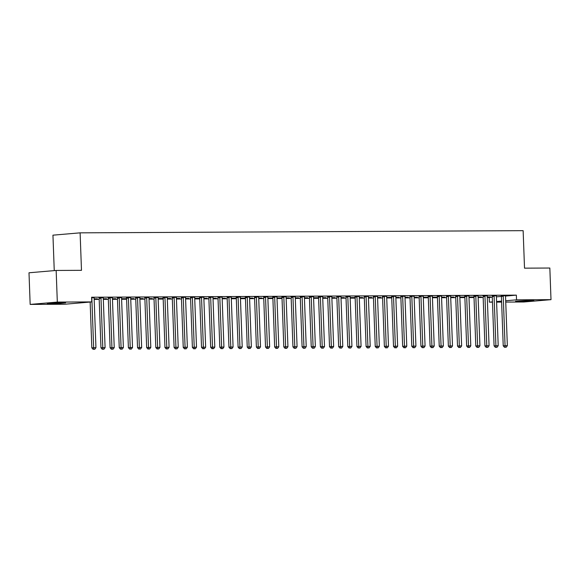 <?xml version="1.0" encoding="UTF-8"?>
<svg xmlns="http://www.w3.org/2000/svg" width="580" height="580" viewBox="0 0 580 580"><rect width="100%" height="100%" fill="white"/><g stroke="black" fill="none" stroke-linecap="round" stroke-linejoin="round"><path stroke-width="0.87" d="M62.176 302.695L65.591 302.854L60.407 303.369L47.299 303.521L62.176 302.695M530.439 300.396L533.861 300.556L528.67 301.071L515.569 301.223L530.439 300.396M94.17 299.411L99.187 299.389M103.312 299.367L108.329 299.345M112.455 299.324L117.472 299.302M121.597 299.28L126.614 299.251M130.739 299.236L135.756 299.207M139.881 299.186L144.899 299.164M149.024 299.142L154.041 299.12M158.166 299.099L163.183 299.077M167.308 299.055L172.325 299.026M176.451 299.012L181.468 298.983M185.593 298.961L190.61 298.939M194.735 298.918L199.752 298.896M203.877 298.874L208.894 298.852M213.019 298.83L218.036 298.801M222.162 298.787L227.179 298.758M231.304 298.736L236.321 298.714M240.446 298.693L245.463 298.671M249.588 298.649L254.606 298.627M258.731 298.606L263.748 298.577M267.873 298.562L272.89 298.533M277.015 298.512L282.032 298.49M286.157 298.468L291.174 298.446M295.3 298.424L300.317 298.403M304.442 298.381L309.459 298.359M313.584 298.337L318.601 298.308M322.726 298.294L327.743 298.265M331.869 298.243L336.886 298.221M341.011 298.2L346.028 298.178M350.153 298.156L355.17 298.135M359.296 298.113L364.312 298.084M368.438 298.069L373.455 298.04M377.58 298.019L382.597 297.997M386.722 297.975L391.739 297.953M395.864 297.931L400.882 297.91M405.007 297.888L410.024 297.859M414.149 297.844L419.166 297.815M423.291 297.794L428.308 297.772M432.434 297.75L437.45 297.728M441.576 297.707L446.593 297.685M450.718 297.663L455.735 297.634M459.86 297.62L464.877 297.591M469.002 297.569L474.019 297.547M478.145 297.525L483.162 297.504M487.287 297.482L489.201 297.475L489.375 302.158L492.471 301.897M64.626 304.246L30.16 304.413L57.319 302.086L91.785 301.912L64.626 304.246M57.319 302.086L56.158 270.454L29 272.781L30.16 304.413M54.252 270.613L52.947 235.168L80.112 232.841L523.138 230.666L524.516 268.156L549.84 268.032L551 299.657L523.841 301.992L505.745 302.079M501.62 302.1L496.603 302.122M492.478 302.144L489.375 302.158M103.334 297.721L99.013 297.772M106.611 298.772L103.298 298.787M106.618 298.925L103.298 298.939M121.619 297.634L117.298 297.685M124.896 298.685L126.592 298.685M124.903 298.83L121.582 298.845M126.592 298.678L121.582 298.7M139.903 297.547L135.582 297.591M143.18 298.591L139.867 298.613M143.188 298.743L139.867 298.758M158.188 297.453L153.867 297.504M161.465 298.504L163.161 298.504M161.472 298.649L158.151 298.671M163.161 298.497L158.151 298.519M176.472 297.366L172.151 297.41M179.749 298.417L176.436 298.432M179.756 298.562L176.436 298.577M194.757 297.272L190.436 297.322M198.034 298.323L199.73 298.33M198.041 298.475L194.72 298.49M199.73 298.316L194.72 298.337M213.041 297.185L208.72 297.236M216.318 298.236L212.998 298.25M216.325 298.381L213.005 298.395M231.326 297.098L227.005 297.141M234.603 298.142L236.299 298.149M234.61 298.294L231.289 298.308M236.299 298.135L231.282 298.163M249.61 297.004L245.289 297.054M252.887 298.055L249.567 298.069M252.894 298.2L249.574 298.221M267.895 296.916L263.574 296.96M271.172 297.968L272.868 297.968M271.179 298.113L267.858 298.127M272.868 297.953L267.851 297.982M286.179 296.829L281.858 296.873M289.456 297.873L286.136 297.888M289.464 298.026L286.143 298.04M304.464 296.735L300.143 296.786M307.741 297.786L304.42 297.801M307.748 297.931L304.427 297.953M322.748 296.648L318.427 296.692M326.025 297.692L322.705 297.714M326.032 297.844L322.712 297.859M341.033 296.554L336.712 296.605M344.31 297.605L340.989 297.62M344.317 297.757L340.996 297.772M359.317 296.467L354.996 296.518M362.594 297.518L359.274 297.533M362.601 297.663L359.281 297.678M377.602 296.38L373.281 296.423M380.879 297.424L377.558 297.446M380.886 297.576L377.565 297.591M395.886 296.286L391.558 296.337M399.163 297.337L395.843 297.351M399.171 297.482L395.85 297.504M414.171 296.199L409.842 296.242M417.448 297.25L414.127 297.264M417.455 297.395L414.135 297.41M432.455 296.112L428.127 296.155M435.732 297.156L437.429 297.163M435.739 297.308L432.419 297.322M437.429 297.149L432.412 297.17M450.74 296.017L446.411 296.068M454.017 297.069L450.696 297.083M454.024 297.214L450.703 297.236M469.024 295.93L464.696 295.974M472.301 296.974L473.998 296.982M472.309 297.127L468.988 297.141M473.998 296.967L468.981 296.996M487.309 295.836L482.98 295.887M490.586 296.887L487.265 296.902M490.593 297.04L487.272 297.054M505.593 295.749L501.265 295.8M489.201 297.475L492.297 297.207M496.408 296.858L501.41 296.423A1.175 0.913 85.1 0 0 501.33 295.967L501.229 295.677M505.535 296.075L516.36 295.14L91.611 297.228L91.785 301.912M496.451 295.793L492.123 295.844M481.443 296.931L478.123 296.945M481.451 297.083L478.13 297.098M478.166 295.887L473.838 295.93M463.159 297.025L464.855 297.025M463.166 297.17L459.846 297.185M464.855 297.011L459.838 297.04M459.882 295.974L455.554 296.017M444.875 297.112L441.554 297.127M444.882 297.257L441.561 297.279M441.598 296.061L437.269 296.112M426.59 297.199L428.286 297.207M426.597 297.351L423.277 297.366M428.286 297.192L423.27 297.221M423.313 296.155L418.985 296.199M408.305 297.293L404.985 297.308M408.313 297.438L404.992 297.453M405.028 296.242L400.7 296.293M390.021 297.38L391.717 297.388M390.028 297.533L386.708 297.547M391.717 297.373L386.7 297.395M386.744 296.329L382.416 296.38M371.736 297.475L368.416 297.489M371.744 297.62L368.423 297.634M368.459 296.423L364.138 296.467M353.452 297.562L355.149 297.562M353.459 297.707L350.139 297.728M355.149 297.555L350.131 297.576M350.175 296.51L345.854 296.561M335.168 297.649L331.847 297.671M335.175 297.801L331.854 297.815M331.89 296.605L327.57 296.648M316.883 297.743L318.579 297.743M316.89 297.888L313.57 297.902M318.579 297.736L313.562 297.757M313.606 296.692L309.285 296.743M298.599 297.83L295.278 297.844M298.606 297.982L295.285 297.997M295.321 296.779L291 296.829M280.314 297.917L282.01 297.924M280.321 298.069L277.001 298.084M282.01 297.91L276.993 297.939M277.037 296.873L272.716 296.916M262.029 298.011L258.709 298.026M262.037 298.156L258.716 298.178M258.752 296.96L254.431 297.011M243.745 298.098L245.442 298.106M243.752 298.25L240.432 298.265M245.442 298.091L240.424 298.113M240.468 297.054L236.147 297.098M225.46 298.192L222.14 298.207M225.468 298.337L222.147 298.352M222.183 297.141L217.862 297.185M207.176 298.279L203.863 298.294M207.183 298.424L203.863 298.446M203.899 297.228L199.578 297.279M188.892 298.367L185.578 298.388M188.899 298.519L185.578 298.533M185.614 297.322L181.293 297.366M170.607 298.461L167.294 298.475M170.614 298.606L167.294 298.62M167.33 297.41L163.009 297.46M152.322 298.548L149.009 298.562M152.33 298.7L149.009 298.714M149.046 297.496L144.725 297.547M134.038 298.635L130.725 298.656M134.045 298.787L130.725 298.801M130.761 297.591L126.44 297.634M115.753 298.729L112.44 298.743M115.761 298.874L112.44 298.896M112.476 297.678L108.156 297.728M97.469 298.816L94.156 298.83M97.476 298.968L94.156 298.983M94.192 297.772L91.633 297.656M516.36 295.14L516.534 299.831L551 299.657M56.158 270.454L81.483 270.331L80.112 232.841M496.582 301.542L501.584 301.114M505.695 300.759L516.534 299.831M503.244 296.25L501.41 296.402L503.223 345.847L505.057 345.687L503.244 296.25A1.175 0.913 85.1 0 0 503.164 295.807L503.107 295.64M505.252 347.253L506.166 347.246L505.252 347.253L505.057 345.687L507.348 345.673L505.528 296.235A1.175 0.913 85.1 0 1 505.579 295.8L505.629 295.626M503.223 345.847L504.513 347.318M506.166 347.246L507.348 345.673M494.102 296.293L492.268 296.452L494.08 345.89L495.914 345.731L494.102 296.293A1.175 0.913 85.1 0 0 494.022 295.858L493.964 295.684M496.11 347.297L497.024 347.297L496.11 347.297L495.914 345.731L498.205 345.724L496.386 296.279A1.175 0.913 85.1 0 1 496.436 295.844L496.487 295.669M492.268 296.452A1.175 0.913 85.1 0 0 492.188 296.01L492.087 295.727M494.08 345.89L495.371 347.362M497.024 347.297L498.205 345.724M484.96 296.337L483.125 296.496L484.938 345.934L486.772 345.774L484.96 296.337A1.175 0.913 85.1 0 0 484.88 295.901L484.822 295.727M486.968 347.34L487.882 347.34L486.968 347.34L486.772 345.774L489.063 345.767L487.243 296.329A1.175 0.913 85.1 0 1 487.294 295.887L487.345 295.713M483.125 296.496A1.175 0.913 85.1 0 0 483.046 296.061L482.944 295.771M484.938 345.934L486.228 347.406M487.882 347.34L489.063 345.767M475.817 296.38L473.983 296.539L475.796 345.977L477.63 345.818L475.817 296.38A1.175 0.913 85.1 0 0 475.738 295.945L475.68 295.771M477.826 347.391L478.739 347.384L477.826 347.391L477.63 345.818L479.921 345.81L478.101 296.373A1.175 0.913 85.1 0 1 478.152 295.93L478.203 295.764M473.983 296.539A1.175 0.913 85.1 0 0 473.903 296.105L473.802 295.814M475.796 345.977L477.086 347.449M478.739 347.384L479.921 345.81M466.675 296.423L464.841 296.583L466.653 346.021L468.488 345.868L466.675 296.423A1.175 0.913 85.1 0 0 466.596 295.988L466.537 295.822M468.684 347.435L469.597 347.427L468.684 347.435L468.488 345.868L470.779 345.854L468.959 296.416A1.175 0.913 85.1 0 1 469.01 295.981L469.06 295.807M464.841 296.583A1.175 0.913 85.1 0 0 464.761 296.148L464.66 295.858M466.653 346.021L467.944 347.493M469.597 347.427L470.779 345.854M457.533 296.474L455.699 296.626L457.511 346.071L459.346 345.912L457.533 296.474A1.175 0.913 85.1 0 0 457.453 296.032L457.395 295.865M459.541 347.478L460.455 347.471L459.541 347.478L459.346 345.912L461.637 345.897L459.817 296.46A1.175 0.913 85.1 0 1 459.867 296.025L459.918 295.851M455.699 296.626A1.175 0.913 85.1 0 0 455.619 296.192L455.517 295.901M457.511 346.071L458.802 347.543M460.455 347.471L461.637 345.897M448.391 296.518L446.557 296.677L448.369 346.115L450.203 345.955L448.391 296.518A1.175 0.913 85.1 0 0 448.311 296.083L448.253 295.909M450.399 347.521L451.312 347.521L450.399 347.521L450.203 345.955L452.494 345.941L450.674 296.503A1.175 0.913 85.1 0 1 450.725 296.068L450.776 295.894M446.557 296.677A1.175 0.913 85.1 0 0 446.477 296.235L446.375 295.952M448.369 346.115L449.659 347.587M451.312 347.521L452.494 345.941M439.248 296.561L437.414 296.721L439.227 346.158L441.061 345.999L439.248 296.561A1.175 0.913 85.1 0 0 439.169 296.126L439.111 295.952M441.257 347.565L442.17 347.565L441.257 347.565L441.061 345.999L443.352 345.992L441.532 296.554A1.175 0.913 85.1 0 1 441.583 296.112L441.634 295.938M437.414 296.721A1.175 0.913 85.1 0 0 437.334 296.286L437.233 295.996M439.227 346.158L440.517 347.63M442.17 347.565L443.352 345.992M430.106 296.605L428.272 296.764L430.084 346.202L431.919 346.043L430.106 296.605A1.175 0.913 85.1 0 0 430.026 296.17L429.968 295.996M432.114 347.616L433.028 347.608L432.114 347.616L431.919 346.043L434.21 346.035L432.39 296.598A1.175 0.913 85.1 0 1 432.441 296.155L432.491 295.988M428.272 296.764A1.175 0.913 85.1 0 0 428.192 296.329L428.091 296.039M430.084 346.202L431.375 347.674M433.028 347.608L434.21 346.035M420.964 296.648L419.13 296.808L420.942 346.245L422.776 346.093L420.964 296.648A1.175 0.913 85.1 0 0 420.884 296.213L420.826 296.046M422.972 347.659L423.886 347.652L422.972 347.659L422.776 346.093L425.067 346.079L423.248 296.641A1.175 0.913 85.1 0 1 423.298 296.206L423.349 296.032M419.13 296.808A1.175 0.913 85.1 0 0 419.05 296.373L418.949 296.083M420.942 346.245L422.233 347.717M423.886 347.652L425.067 346.079M411.822 296.699L409.988 296.851L411.8 346.289L413.634 346.137L411.822 296.699A1.175 0.913 85.1 0 0 411.742 296.257L411.684 296.09M413.83 347.703L414.743 347.695L413.83 347.703L413.634 346.137L415.925 346.122L414.113 296.685A1.175 0.913 85.1 0 1 414.156 296.25L414.207 296.075M409.988 296.851A1.175 0.913 85.1 0 0 409.908 296.416L409.806 296.126M411.8 346.289L413.09 347.768M414.743 347.695L415.925 346.122M402.679 296.743L400.845 296.902L402.658 346.34L404.492 346.18L402.679 296.743A1.175 0.913 85.1 0 0 402.6 296.308L402.542 296.133M404.688 347.746L405.601 347.739L404.688 347.746L404.492 346.18L406.783 346.166L404.971 296.728A1.175 0.913 85.1 0 1 405.014 296.293L405.065 296.119M400.845 296.902A1.175 0.913 85.1 0 0 400.765 296.46L400.664 296.177M402.658 346.34L403.948 347.812M405.601 347.739L406.783 346.166M393.537 296.786L391.703 296.945L393.515 346.383L395.35 346.224L393.537 296.786A1.175 0.913 85.1 0 0 393.458 296.351L393.399 296.177M395.546 347.79L396.459 347.79L395.546 347.79L395.35 346.224L397.641 346.216L395.828 296.771A1.175 0.913 85.1 0 1 395.872 296.337L395.923 296.162M391.703 296.945A1.175 0.913 85.1 0 0 391.623 296.503L391.522 296.22M393.515 346.383L394.806 347.855M396.459 347.79L397.641 346.216M384.395 296.829L382.561 296.989L384.373 346.427L386.208 346.267L384.395 296.829A1.175 0.913 85.1 0 0 384.315 296.394L384.257 296.22M386.403 347.833L387.317 347.833L386.403 347.833L386.208 346.267L388.498 346.26L386.686 296.822A1.175 0.913 85.1 0 1 386.729 296.38L386.78 296.213M382.561 296.989A1.175 0.913 85.1 0 0 382.481 296.554L382.379 296.264M384.373 346.427L385.664 347.899M387.317 347.833L388.498 346.26M375.253 296.873L373.418 297.032L375.231 346.47L377.065 346.318L375.253 296.873A1.175 0.913 85.1 0 0 375.173 296.438L375.115 296.264M377.261 347.884L378.174 347.877L377.261 347.884L377.065 346.318L379.356 346.303L377.544 296.866A1.175 0.913 85.1 0 1 377.587 296.423L377.638 296.257M373.418 297.032A1.175 0.913 85.1 0 0 373.339 296.598L373.237 296.308M375.231 346.47L376.522 347.942M378.174 347.877L379.356 346.303M366.111 296.924L364.276 297.076L366.089 346.514L367.923 346.361L366.111 296.924A1.175 0.913 85.1 0 0 366.031 296.481L365.973 296.315M368.119 347.927L369.032 347.92L368.119 347.927L367.923 346.361L370.214 346.347L368.401 296.909A1.175 0.913 85.1 0 1 368.445 296.474L368.496 296.3M364.276 297.076A1.175 0.913 85.1 0 0 364.196 296.641L364.095 296.351M366.089 346.514L367.379 347.993M369.032 347.92L370.214 346.347M356.968 296.967L355.134 297.119L356.946 346.564L358.781 346.405L356.968 296.967A1.175 0.913 85.1 0 0 356.888 296.532L356.83 296.358M358.976 347.971L359.89 347.964L358.976 347.971L358.781 346.405L361.072 346.39L359.259 296.953A1.175 0.913 85.1 0 1 359.303 296.518L359.353 296.344M355.134 297.119A1.175 0.913 85.1 0 0 355.054 296.685L354.953 296.402M356.946 346.564L358.237 348.036M359.89 347.964L361.072 346.39M347.826 297.011L345.992 297.17L347.804 346.608L349.638 346.449L347.826 297.011A1.175 0.913 85.1 0 0 347.746 296.576L347.688 296.402M349.834 348.014L350.748 348.014L349.834 348.014L349.638 346.449L351.93 346.441L350.117 296.996A1.175 0.913 85.1 0 1 350.161 296.561L350.211 296.387M345.992 297.17A1.175 0.913 85.1 0 0 345.912 296.728L345.81 296.445M347.804 346.608L349.095 348.08M350.748 348.014L351.93 346.441M338.684 297.054L336.849 297.214L338.662 346.651L340.496 346.492L338.684 297.054A1.175 0.913 85.1 0 0 338.604 296.619L338.546 296.445M340.692 348.058L341.606 348.058L340.692 348.058L340.496 346.492L342.787 346.485L340.975 297.047A1.175 0.913 85.1 0 1 341.018 296.605L341.069 296.438M336.849 297.214A1.175 0.913 85.1 0 0 336.77 296.779L336.668 296.489M338.662 346.651L339.952 348.123M341.606 348.058L342.787 346.485M329.541 297.098L327.707 297.257L329.52 346.695L331.354 346.543L329.541 297.098A1.175 0.913 85.1 0 0 329.462 296.663L329.404 296.489M331.55 348.109L332.463 348.101L331.55 348.109L331.354 346.543L333.645 346.528L331.832 297.09A1.175 0.913 85.1 0 1 331.876 296.648L331.927 296.481M327.707 297.257A1.175 0.913 85.1 0 0 327.627 296.822L327.526 296.532M329.52 346.695L330.81 348.167M332.463 348.101L333.645 346.528M320.399 297.149L318.565 297.301L320.377 346.738L322.212 346.586L320.399 297.149A1.175 0.913 85.1 0 0 320.32 296.706L320.262 296.539M322.407 348.152L323.321 348.145L322.407 348.152L322.212 346.586L324.503 346.572L322.69 297.134A1.175 0.913 85.1 0 1 322.734 296.699L322.785 296.525M318.565 297.301A1.175 0.913 85.1 0 0 318.485 296.866L318.384 296.576M320.377 346.738L321.668 348.21M323.321 348.145L324.503 346.572M311.257 297.192L309.423 297.344L311.235 346.789L313.07 346.63L311.257 297.192A1.175 0.913 85.1 0 0 311.177 296.75L311.119 296.583M313.265 348.196L314.179 348.188L313.265 348.196L313.07 346.63L315.361 346.615L313.548 297.177A1.175 0.913 85.1 0 1 313.591 296.743L313.642 296.568M309.423 297.344A1.175 0.913 85.1 0 0 309.343 296.909L309.242 296.619M311.235 346.789L312.526 348.261M314.179 348.188L315.361 346.615M302.115 297.236L300.281 297.395L302.093 346.833L303.927 346.673L302.115 297.236A1.175 0.913 85.1 0 0 302.035 296.8L301.977 296.626M304.123 348.239L305.036 348.239L304.123 348.239L303.927 346.673L306.218 346.666L304.406 297.221A1.175 0.913 85.1 0 1 304.449 296.786L304.5 296.612M300.281 297.395A1.175 0.913 85.1 0 0 300.201 296.953L300.099 296.67M302.093 346.833L303.383 348.305M305.036 348.239L306.218 346.666M292.973 297.279L291.138 297.438L292.951 346.876L294.785 346.717L292.973 297.279A1.175 0.913 85.1 0 0 292.893 296.844L292.835 296.67M294.981 348.283L295.894 348.283L294.981 348.283L294.785 346.717L297.076 346.709L295.263 297.272A1.175 0.913 85.1 0 1 295.307 296.829L295.358 296.656M291.138 297.438A1.175 0.913 85.1 0 0 291.058 297.004L290.957 296.714M292.951 346.876L294.241 348.348M295.894 348.283L297.076 346.709M283.83 297.322L281.996 297.482L283.808 346.92L285.643 346.76L283.83 297.322A1.175 0.913 85.1 0 0 283.75 296.887L283.692 296.714M285.839 348.333L286.752 348.326L285.839 348.333L285.643 346.76L287.934 346.753L286.121 297.315A1.175 0.913 85.1 0 1 286.165 296.873L286.215 296.706M281.996 297.482A1.175 0.913 85.1 0 0 281.916 297.047L281.815 296.757M283.808 346.92L285.099 348.392M286.752 348.326L287.934 346.753M274.688 297.366L272.854 297.525L274.666 346.963L276.5 346.811L274.688 297.366A1.175 0.913 85.1 0 0 274.608 296.931L274.55 296.764M276.696 348.377L277.61 348.37L276.696 348.377L276.5 346.811L278.791 346.796L276.979 297.359A1.175 0.913 85.1 0 1 277.023 296.924L277.073 296.75M272.854 297.525A1.175 0.913 85.1 0 0 272.774 297.09L272.673 296.8M274.666 346.963L275.957 348.435M277.61 348.37L278.791 346.796M265.546 297.417L263.712 297.569L265.524 347.014L267.358 346.854L265.546 297.417A1.175 0.913 85.1 0 0 265.466 296.974L265.408 296.808M267.554 348.421L268.467 348.413L267.554 348.421L267.358 346.854L269.649 346.84L267.837 297.402A1.175 0.913 85.1 0 1 267.88 296.967L267.931 296.793M263.712 297.569A1.175 0.913 85.1 0 0 263.632 297.134L263.53 296.844M265.524 347.014L266.814 348.486M268.467 348.413L269.649 346.84M256.404 297.46L254.569 297.62L256.382 347.058L258.216 346.898L256.404 297.46A1.175 0.913 85.1 0 0 256.324 297.025L256.266 296.851M258.412 348.464L259.325 348.464L258.412 348.464L258.216 346.898L260.507 346.883L258.695 297.446A1.175 0.913 85.1 0 1 258.738 297.011L258.789 296.837M254.569 297.62A1.175 0.913 85.1 0 0 254.489 297.177L254.388 296.895M256.382 347.058L257.672 348.529M259.325 348.464L260.507 346.883M247.261 297.504L245.427 297.663L247.239 347.101L249.074 346.942L247.261 297.504A1.175 0.913 85.1 0 0 247.181 297.069L247.124 296.895M249.269 348.507L250.183 348.507L249.269 348.507L249.074 346.942L251.365 346.934L249.552 297.496A1.175 0.913 85.1 0 1 249.596 297.054L249.646 296.88M245.427 297.663A1.175 0.913 85.1 0 0 245.347 297.228L245.246 296.938M247.239 347.101L248.53 348.573M250.183 348.507L251.365 346.934M238.119 297.547L236.285 297.707L238.097 347.144L239.931 346.985L238.119 297.547A1.175 0.913 85.1 0 0 238.039 297.112L237.981 296.938M240.127 348.558L241.041 348.551L240.127 348.558L239.931 346.985L242.222 346.978L240.41 297.54A1.175 0.913 85.1 0 1 240.454 297.098L240.504 296.931M236.285 297.707A1.175 0.913 85.1 0 0 236.205 297.272L236.103 296.982M238.097 347.144L239.388 348.616M241.041 348.551L242.222 346.978M228.977 297.591L227.143 297.75L228.955 347.188L230.789 347.036L228.977 297.591A1.175 0.913 85.1 0 0 228.897 297.156L228.839 296.989M230.985 348.602L231.899 348.594L230.985 348.602L230.789 347.036L233.08 347.021L231.268 297.583A1.175 0.913 85.1 0 1 231.311 297.149L231.362 296.974M227.143 297.75A1.175 0.913 85.1 0 0 227.063 297.315L226.961 297.025M228.955 347.188L230.245 348.66M231.899 348.594L233.08 347.021M219.835 297.642L218 297.794L219.813 347.239L221.647 347.079L219.835 297.642A1.175 0.913 85.1 0 0 219.755 297.199L219.697 297.032M221.843 348.645L222.756 348.638L221.843 348.645L221.647 347.079L223.938 347.065L222.125 297.627A1.175 0.913 85.1 0 1 222.169 297.192L222.22 297.018M218 297.794A1.175 0.913 85.1 0 0 217.92 297.359L217.819 297.069M219.813 347.239L221.103 348.711M222.756 348.638L223.938 347.065M210.692 297.685L208.858 297.844L210.67 347.282L212.505 347.123L210.692 297.685A1.175 0.913 85.1 0 0 210.612 297.25L210.555 297.076M212.7 348.689L213.614 348.681L212.7 348.689L212.505 347.123L214.796 347.108L212.983 297.671A1.175 0.913 85.1 0 1 213.027 297.236L213.077 297.062M208.858 297.844A1.175 0.913 85.1 0 0 208.778 297.402L208.677 297.119M210.67 347.282L211.961 348.754M213.614 348.681L214.796 347.108M201.55 297.728L199.716 297.888L201.528 347.326L203.362 347.166L201.55 297.728A1.175 0.913 85.1 0 0 201.47 297.293L201.412 297.119M203.558 348.732L204.472 348.732L203.558 348.732L203.362 347.166L205.654 347.159L203.841 297.714A1.175 0.913 85.1 0 1 203.885 297.279L203.935 297.105M199.716 297.888A1.175 0.913 85.1 0 0 199.636 297.446L199.535 297.163M201.528 347.326L202.819 348.798M204.472 348.732L205.654 347.159M192.408 297.772L190.573 297.931L192.386 347.369L194.22 347.21L192.408 297.772A1.175 0.913 85.1 0 0 192.328 297.337L192.27 297.163M194.416 348.776L195.329 348.776L194.416 348.776L194.22 347.21L196.511 347.202L194.699 297.765A1.175 0.913 85.1 0 1 194.742 297.322L194.793 297.156M190.573 297.931A1.175 0.913 85.1 0 0 190.494 297.496L190.392 297.207M192.386 347.369L193.676 348.841M195.329 348.776L196.511 347.202M183.266 297.815L181.431 297.975L183.244 347.413L185.078 347.26L183.266 297.815A1.175 0.913 85.1 0 0 183.186 297.38L183.128 297.207M185.274 348.826L186.187 348.819L185.274 348.826L185.078 347.26L187.369 347.246L185.556 297.808A1.175 0.913 85.1 0 1 185.6 297.366L185.651 297.199M181.431 297.975A1.175 0.913 85.1 0 0 181.351 297.54L181.25 297.25M183.244 347.413L184.534 348.885M186.187 348.819L187.369 347.246M174.123 297.866L172.289 298.019L174.101 347.456L175.936 347.304L174.123 297.866A1.175 0.913 85.1 0 0 174.043 297.424L173.985 297.257M176.131 348.87L177.045 348.863L176.131 348.87L175.936 347.304L178.227 347.289L176.414 297.852A1.175 0.913 85.1 0 1 176.458 297.417L176.508 297.243M172.289 298.019A1.175 0.913 85.1 0 0 172.209 297.583L172.108 297.293M174.101 347.456L175.392 348.935M177.045 348.863L178.227 347.289M164.981 297.91L163.147 298.069L164.959 347.507L166.793 347.348L164.981 297.91A1.175 0.913 85.1 0 0 164.901 297.475L164.843 297.301M166.989 348.913L167.903 348.906L166.989 348.913L166.793 347.348L169.084 347.333L167.272 297.895A1.175 0.913 85.1 0 1 167.315 297.46L167.366 297.286M163.147 298.069A1.175 0.913 85.1 0 0 163.067 297.627L162.965 297.344M164.959 347.507L166.25 348.979M167.903 348.906L169.084 347.333M155.839 297.953L154.004 298.113L155.817 347.55L157.651 347.391L155.839 297.953A1.175 0.913 85.1 0 0 155.759 297.518L155.701 297.344M157.847 348.957L158.76 348.957L157.847 348.957L157.651 347.391L159.942 347.384L158.13 297.939A1.175 0.913 85.1 0 1 158.173 297.504L158.224 297.33M154.004 298.113A1.175 0.913 85.1 0 0 153.925 297.671L153.823 297.388M155.817 347.55L157.107 349.022M158.76 348.957L159.942 347.384M146.696 297.997L144.862 298.156L146.675 347.594L148.509 347.435L146.696 297.997A1.175 0.913 85.1 0 0 146.617 297.562L146.559 297.388M148.705 349L149.618 349L148.705 349L148.509 347.435L150.8 347.427L148.987 297.989A1.175 0.913 85.1 0 1 149.038 297.547L149.082 297.38M144.862 298.156A1.175 0.913 85.1 0 0 144.782 297.721L144.681 297.431M146.675 347.594L147.965 349.066M149.618 349L150.8 347.427M137.554 298.04L135.72 298.2L137.532 347.637L139.367 347.485L137.554 298.04A1.175 0.913 85.1 0 0 137.475 297.605L137.416 297.431M139.562 349.051L140.476 349.044L139.562 349.051L139.367 347.485L141.658 347.471L139.845 298.033A1.175 0.913 85.1 0 1 139.896 297.591L139.94 297.424M135.72 298.2A1.175 0.913 85.1 0 0 135.64 297.765L135.539 297.475M137.532 347.637L138.823 349.109M140.476 349.044L141.658 347.471M128.412 298.091L126.578 298.243L128.39 347.681L130.225 347.529L128.412 298.091A1.175 0.913 85.1 0 0 128.332 297.649L128.274 297.482M130.42 349.095L131.334 349.087L130.42 349.095L130.225 347.529L132.516 347.514L130.703 298.076A1.175 0.913 85.1 0 1 130.754 297.642L130.797 297.467M126.578 298.243A1.175 0.913 85.1 0 0 126.498 297.808L126.397 297.518M128.39 347.681L129.681 349.153M131.334 349.087L132.516 347.514M119.27 298.135L117.435 298.287L119.248 347.732L121.082 347.572L119.27 298.135A1.175 0.913 85.1 0 0 119.19 297.692L119.132 297.525M121.278 349.138L122.191 349.131L121.278 349.138L121.082 347.572L123.373 347.558L121.561 298.12A1.175 0.913 85.1 0 1 121.612 297.685L121.655 297.511M117.435 298.287A1.175 0.913 85.1 0 0 117.356 297.852L117.254 297.562M119.248 347.732L120.538 349.204M122.191 349.131L123.373 347.558M110.127 298.178L108.293 298.337L110.106 347.775L111.94 347.616L110.127 298.178A1.175 0.913 85.1 0 0 110.048 297.743L109.99 297.569M112.136 349.182L113.049 349.182L112.136 349.182L111.94 347.616L114.231 347.608L112.418 298.163A1.175 0.913 85.1 0 1 112.469 297.728L112.513 297.555M108.293 298.337A1.175 0.913 85.1 0 0 108.213 297.895L108.112 297.613M110.106 347.775L111.403 349.247M113.049 349.182L114.231 347.608M100.985 298.221L99.151 298.381L100.963 347.819L102.798 347.659L100.985 298.221A1.175 0.913 85.1 0 0 100.906 297.786L100.847 297.613M102.993 349.225L103.907 349.225L102.993 349.225L102.798 347.659L105.089 347.652L103.276 298.214A1.175 0.913 85.1 0 1 103.327 297.772L103.371 297.598M99.151 298.381A1.175 0.913 85.1 0 0 99.071 297.946L98.97 297.656M100.963 347.819L102.261 349.29M103.907 349.225L105.089 347.652M90.147 302.057L91.821 347.862L93.656 347.703L91.843 298.265A1.175 0.913 85.1 0 0 91.763 297.83L91.705 297.656M93.851 349.276L94.765 349.269L93.851 349.276L93.656 347.703L95.947 347.695L94.134 298.258A1.175 0.913 85.1 0 1 94.185 297.815L94.228 297.649M91.821 347.862L93.119 349.334M94.765 349.269L95.947 347.695M503.164 295.807L501.33 295.967M494.022 295.858L492.188 296.01M484.88 295.901L483.046 296.061M475.738 295.945L473.903 296.105M466.596 295.988L464.761 296.148M457.453 296.032L455.619 296.192M448.311 296.083L446.477 296.235M439.169 296.126L437.334 296.286M430.026 296.17L428.192 296.329M420.884 296.213L419.05 296.373M411.742 296.257L409.908 296.416M402.6 296.308L400.765 296.46M393.458 296.351L391.623 296.503M384.315 296.394L382.481 296.554M375.173 296.438L373.339 296.598M366.031 296.481L364.196 296.641M356.888 296.532L355.054 296.685M347.746 296.576L345.912 296.728M338.604 296.619L336.77 296.779M329.462 296.663L327.627 296.822M320.32 296.706L318.485 296.866M311.177 296.75L309.343 296.909M302.035 296.8L300.201 296.953M292.893 296.844L291.058 297.004M283.75 296.887L281.916 297.047M274.608 296.931L272.774 297.09M265.466 296.974L263.632 297.134M256.324 297.025L254.489 297.177M247.181 297.069L245.347 297.228M238.039 297.112L236.205 297.272M228.897 297.156L227.063 297.315M219.755 297.199L217.92 297.359M210.612 297.25L208.778 297.402M201.47 297.293L199.636 297.446M192.328 297.337L190.494 297.496M183.186 297.38L181.351 297.54M174.043 297.424L172.209 297.583M164.901 297.475L163.067 297.627M155.759 297.518L153.925 297.671M146.617 297.562L144.782 297.721M137.475 297.605L135.64 297.765M128.332 297.649L126.498 297.808M119.19 297.692L117.356 297.852M110.048 297.743L108.213 297.895M100.906 297.786L99.071 297.946"/></g></svg>
